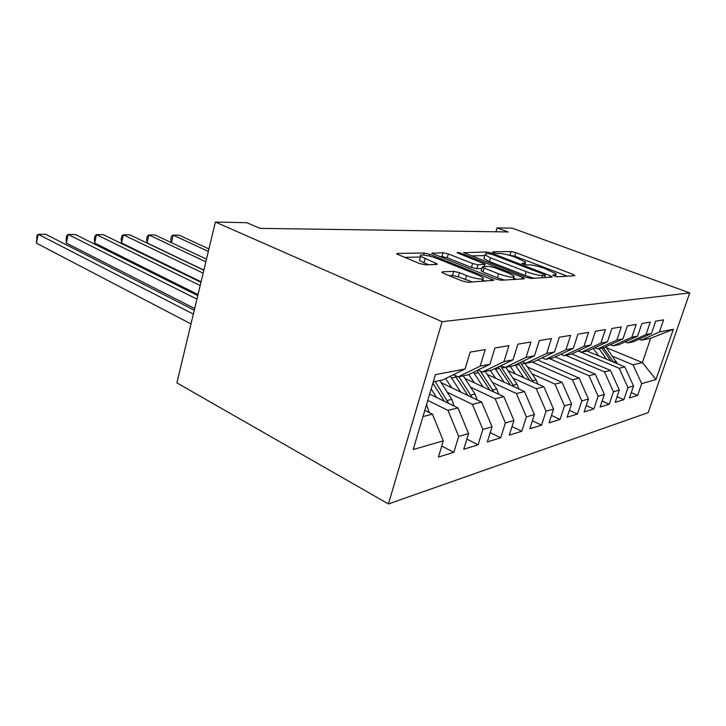 <?xml version="1.0" encoding="UTF-8"?>
<svg xmlns="http://www.w3.org/2000/svg" width="726" height="726" viewBox="0 0 726 726"><rect width="100%" height="100%" fill="white"/><g stroke="black" fill="none" stroke-linecap="round" stroke-linejoin="round"><path stroke-width="1.09" d="M553.965 275.944L557.504 276.778L574.792 275.717L573.077 274.364L515.841 252.675L511.086 251.541L492.564 251.849L493.498 252.712L496.947 253.537L499.397 253.483C503.417 253.646 508.636 254.89 515.061 257.213L525.706 262.122L524.526 263.121L521.885 263.429L526.686 264.954L529.063 264.854C533.002 264.963 538.284 266.215 544.917 268.611L556.17 273.838L555.109 274.836L552.795 274.972L553.965 275.944M442.361 271.833L441.853 272.404L443.659 273.412L462.054 280.935L467.989 282.305L493.807 280.254L429.719 254.281L424.211 252.993L397.313 253.447L396.732 253.991L419.365 263.474L425.191 264.827L436.698 264.436L437.215 263.919L420.635 256.323C417.731 253.737 429.248 255.28 436.961 258.483L477.962 274.936L483.08 277.749C485.866 280.363 474.495 278.857 466.509 275.526L459.458 272.667L453.714 271.333L442.361 271.833L442.125 272.631M215.377 222.056L442.107 321.7L388.437 503.944L176.89 382.892L215.377 222.056L246.84 222.71L259.999 228.363L508.2 231.966L497.092 227.882L495.912 231.794M497.092 227.882L512.402 228.191L689.7 292.941L442.107 321.7M525.66 277.169L530.978 278.421L551.878 277.132L552.214 276.797L550.199 275.717L491.502 253.129L486.538 251.949L463.76 252.702L525.66 277.169M524.018 278.848L501.04 280.263L495.431 278.956L431.834 253.31L443.032 252.675L448.369 253.937L472.617 263.529L478.007 264.799L485.077 264.155L457.071 252.712C457.162 252.249 458.487 252.439 461.055 253.301L522.402 277.368L524.399 278.448L524.018 278.848M388.437 503.944L648.182 412.622L689.7 292.941M606.491 347.718L642.383 362.555L650.659 338.316L673.338 329.305L659.426 331.954L663.573 319.867L655.678 321.182L651.485 333.47L646.031 334.505L650.26 322.09L641.911 323.478L637.637 336.111L631.865 337.209L636.176 324.431L627.328 325.91L622.972 338.906L616.864 340.067L621.256 326.927L611.864 328.488L607.417 341.864L600.928 343.108L605.411 329.568L595.429 331.228L590.891 345.013L583.994 346.329L588.559 332.372L577.932 334.151L573.304 348.371L565.944 349.778L570.609 335.367L559.265 337.263L554.537 351.947L546.678 353.444L551.442 338.561L539.3 340.585L534.481 355.767L526.069 357.373L530.924 341.982L517.91 344.151L512.992 359.869L503.962 361.593L508.917 345.649L494.923 347.99L489.905 364.27L480.185 366.122L485.24 349.596L470.167 352.11L465.048 369.008L442.688 379.97L433.268 381.858M673.338 329.305L655.959 379.535L641.684 383.646L633.081 364.842L612.572 356.294M631.275 392.63L637.655 395.398L641.684 383.646M637.655 395.398L629.469 397.93L633.544 385.996L627.963 387.602L619.178 368.264L578.177 350.967M617.109 396.714L623.852 399.663L627.963 387.602M623.852 399.663L615.203 402.349L619.351 390.089L613.452 391.786L604.486 371.875L565.754 355.323M602.126 401.006L609.268 404.182L613.452 391.786M609.268 404.182L600.112 407.014L604.341 394.418L598.088 396.214L588.931 375.705L549.446 358.59M586.254 405.544L593.823 408.965L598.088 396.214M593.823 408.965L584.112 411.969L588.423 399.001L581.789 400.915L572.442 379.762L532.176 362.047M569.402 410.344L577.451 414.029L581.789 400.915M577.451 414.029L567.142 417.223L571.534 403.874L564.474 405.907L554.918 384.072L532.031 373.845M551.488 415.426L560.055 419.419L564.474 405.907M560.055 419.419L549.083 422.813L553.557 409.056L546.052 411.225L536.278 388.655L512.855 378.01M532.403 420.817L541.542 425.146L546.052 411.225M541.542 425.146L529.844 428.767L534.409 414.573L526.386 416.887L516.404 393.546L492.428 382.448M512.03 426.543L521.794 431.262L526.386 416.887M521.794 431.262L509.307 435.128L513.954 420.472L505.378 422.949L495.168 398.774L470.602 387.185M490.232 432.632L500.695 437.796L505.378 422.949M500.695 437.796L487.327 441.934L492.065 426.788L482.863 429.438L472.417 404.373L447.252 392.24M466.863 439.121L478.098 444.793L482.863 429.438M478.098 444.793L463.742 449.231L468.569 433.558L458.687 436.408L448.006 410.381L427.768 400.398M441.726 446.045L453.823 452.307L458.687 436.408M453.823 452.307L438.386 457.081L443.305 440.845L413.203 449.53L435.4 374.661L465.048 369.008M453.451 374.698L458.106 376.885L468.016 374.897L489.905 364.27M480.185 366.122L458.106 376.885M422.986 416.533L432.469 414.201L424.81 410.371M443.305 440.845L432.469 414.201M478.017 370.042L482.345 372.03L491.556 370.178L512.992 359.869M503.962 361.593L482.345 372.03M448.006 410.381L457.979 407.921L429.638 394.082M468.569 433.558L457.979 407.921M500.886 365.695L504.906 367.51L513.5 365.786L534.481 355.767M526.069 357.373L504.906 367.51M472.417 404.373L481.71 402.086L441.181 382.72M492.065 426.788L481.71 402.086M522.212 361.63L525.96 363.29L534 361.684L554.537 351.947M546.678 353.444L525.96 363.29M495.168 398.774L503.835 396.641L464.93 378.428M513.954 420.472L503.835 396.641M542.15 357.818L545.662 359.343L553.185 357.836L573.304 348.371M565.944 349.778L545.662 359.343M516.404 393.546L524.508 391.55L487.119 374.371M534.409 414.573L524.508 391.55M560.835 354.243L564.129 355.649L571.19 354.234L590.891 345.013M583.994 346.329L564.129 355.649M536.278 388.655L543.883 386.786L507.882 370.541M553.557 409.056L543.883 386.786M578.386 350.867L581.472 352.174L588.124 350.839L607.417 341.864M600.928 343.108L581.472 352.174M554.918 384.072L562.06 382.321L527.357 366.911M571.534 403.874L562.06 382.321M594.893 347.69L597.797 348.907L604.059 347.645L622.972 338.906M616.864 340.067L597.797 348.907M572.442 379.762L579.157 378.11L537.639 359.96M588.423 399.001L579.157 378.11M610.448 344.696L613.189 345.821L619.096 344.632L637.637 336.111M631.865 337.209L613.189 345.821M588.931 375.705L595.256 374.144L555.208 356.883M604.341 394.418L595.256 374.144M625.131 341.855L627.727 342.908L633.317 341.792L651.485 333.47M646.031 334.505L627.727 342.908M604.486 371.875L610.466 370.405L571.779 353.961M619.351 390.089L610.466 370.405M639.025 339.178L641.475 340.158L650.659 338.316M659.426 331.954L641.475 340.158M619.178 368.264L624.832 366.875L587.125 351.039M633.544 385.996L624.832 366.875M633.081 364.842L642.383 362.555L655.959 379.535M567.269 276.179L514.779 256.16L508.418 255.062M484.705 255.588L471.283 255.888M545.235 275.408L544.083 274.428L492.437 254.517L488.943 253.692L486.275 253.746L484.923 254.844L490.585 257.848L526.223 271.669C533.147 274.201 538.647 275.499 542.721 275.553L545.235 275.408L544.554 277.577M484.124 257.53L483.825 258.538L489.46 261.56L490.585 257.848M533.946 278.23L525.052 275.453L489.46 261.56M439.475 256.596L441.907 256.541L443.032 252.675M481.892 268.493L476.837 268.702L471.455 267.44L447.243 257.794L441.907 256.541M513.509 278.23L516.277 279.329M498.562 273.793C508.681 277.232 513.881 277.994 514.162 276.098L508.944 273.266L494.687 267.658L489.36 266.415L482.745 266.669L482.309 267.095L484.16 268.103L498.562 273.793L497.355 277.759L504.497 280.055M481.247 270.626L482.981 272.032L484.16 268.103M497.355 277.759L482.981 272.032M472.454 282.024L458.233 276.815L452.489 275.49L449.149 275.653M419.828 259.128L419.474 260.38L423.939 262.848L425.109 258.774M428.531 264.718L423.939 262.848M420.436 257.022L404.464 257.376M485.531 281.225L482.409 279.964M617.436 363.771L605.856 346.819M606.419 359.143L599.023 348.661M598.787 355.94L593.215 348.471M613.661 362.183L603.46 347.772M601.745 348.108L610.875 361.013M537.921 384.099L536.124 379.898L524.453 362.628M523.836 377.738L515.26 364.951M515.424 373.944L510.296 366.43M533.365 382.039L520.297 362.546M518.364 363.463L529.789 380.433M208.943 248.936L179.041 235.151L173.16 235.115L208.353 251.414M171.318 242.629L170.801 239.226L171.517 236.122L173.16 235.115L171.418 242.675M518.972 389.009L517.057 384.308L505.75 367.338M504.125 382.185L495.05 368.499M495.549 378.246L490.286 370.441M514.217 386.822L500.395 365.931M206.502 259.146L155.074 235.006L148.884 234.961L147.088 242.947L203.879 270.108M498.354 366.911L510.478 385.107M147.088 242.947L146.598 239.181L147.314 235.995L148.884 234.961L205.857 261.832M498.762 394.263L496.738 389.009L485.204 371.458M483.108 386.94L473.479 372.247M474.359 382.838L468.805 374.516M493.807 391.949L480.367 371.122M203.843 270.244L129.863 234.843L123.366 234.807L121.56 242.992L201.084 281.797M476.982 370.541L489.896 390.116M121.56 242.992L121.151 239.126L121.868 235.868L123.366 234.807L203.144 273.167M477.173 399.917L475.04 394.036L463.261 375.85M460.638 392.013L450.392 376.195M451.717 387.757L445.601 378.545M200.948 282.35L103.337 234.68L96.485 234.634L94.679 243.047L198.026 294.556M454.848 375.351L467.907 395.488M472 397.44L458.923 376.721M94.679 243.047L94.362 239.081L95.079 235.732L96.485 234.634L200.176 285.554M454.059 406.006L451.826 399.409L439.793 380.551M436.58 397.467L431.171 388.918M197.771 295.618L75.368 234.507L68.135 234.462L66.338 243.101L194.677 308.541M448.641 403.357L435.155 381.477M432.877 383.165L444.376 401.278M66.338 243.101L66.12 239.026L66.828 235.587L68.135 234.462L196.927 299.139M429.229 412.586L426.534 404.563M194.278 310.22L45.838 234.326L38.197 234.28L36.409 243.156L190.992 323.959M36.409 243.156L37.008 235.433L38.197 234.28L193.343 314.104M554.673 276.198L555.109 274.836M524.118 264.445L524.526 263.121M510.024 255.026L511.086 251.541M514.779 256.16L515.841 252.675M572.596 275.853L573.077 274.364M464.041 252.929L464.223 252.321M486.003 253.755L486.538 251.949M491.212 254.109L491.502 253.129M549.718 277.259L550.199 275.717M525.052 275.453L526.223 271.669M542.041 277.731L542.721 275.553M432.151 253.555L432.351 252.857M447.243 257.794L448.369 253.937M471.455 267.44L472.617 263.529M476.837 268.702L478.007 264.799M484.024 266.623L484.641 264.554M460.756 254.327L461.055 253.301M521.903 278.975L522.402 277.368M452.489 275.49L453.714 271.333M458.233 276.815L459.458 272.667M465.275 279.682L466.509 275.526M435.037 264.5L435.482 262.966M397.086 254.254L397.313 253.447M423.621 255.062L424.211 252.993M429.211 256.042L429.719 254.281M491.33 280.862L491.847 279.174M604.522 347.436L606.074 347.128M613.534 361.993L616.183 361.376M521.386 364.071L524.962 363.354M515.46 365.251L519.108 364.525M532.585 380.714L536.124 379.898M501.866 367.973L504.688 367.41M495.559 369.235L499.434 368.463M513.291 385.179L517.057 384.308M481.057 372.139L482.118 371.921M474.323 373.482L478.47 372.656M492.727 389.944L496.738 389.009M451.645 378.019L456.073 377.139M470.757 395.026L475.04 394.036M447.225 400.471L451.826 399.409M426.307 405.308L426.915 405.172M555.354 276.406L555.889 274.718M524.916 264.663L525.433 262.993M544.727 277.568L545.417 275.381M483.825 258.538L484.923 254.844M484.342 266.605L484.968 264.518M513.119 279.519L513.863 277.087M481.129 271.025L482.309 267.095M481.973 281.443L482.708 278.975M419.474 260.38L420.635 256.323M437.079 264.4L437.215 263.919"/></g></svg>
